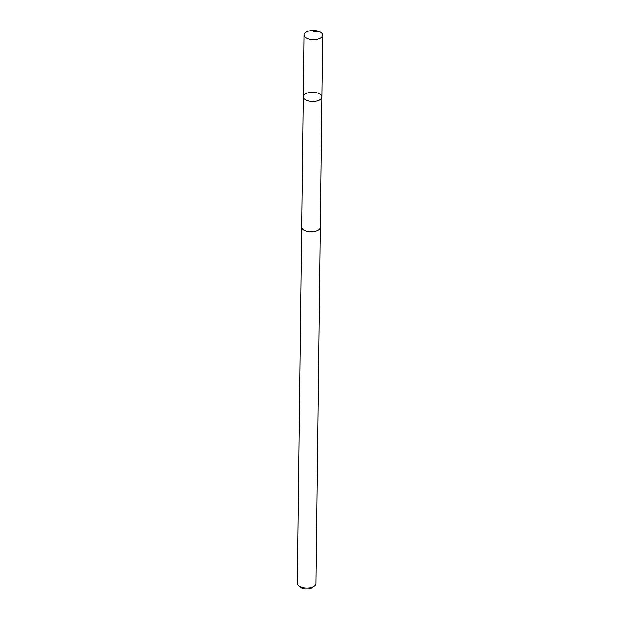 <?xml version="1.0" encoding="UTF-8"?>
<svg xmlns="http://www.w3.org/2000/svg" width="620" height="620" viewBox="0 0 620 620"><rect width="100%" height="100%" fill="white"/><g stroke="black" fill="none" stroke-linecap="round" stroke-linejoin="round"><path stroke-width="0.93" d="M320.346 227.06A9.362 4.611 -179.3 0 1 320.362 227.346A9.347 4.604 -179.3 0 1 315.549 231.291A9.347 4.604 -179.3 0 1 306.14 231.121A9.347 4.604 -179.3 0 1 301.661 227.121L303.242 96.759A9.354 4.604 0.7 0 0 307.729 100.766A9.354 4.604 0.7 0 0 317.153 100.936A9.354 4.604 0.7 0 0 321.951 96.991A9.354 4.604 0.7 0 0 312.651 92.264A9.354 4.604 0.7 0 0 303.242 96.759A9.354 4.604 0.7 0 0 307.729 100.766A9.354 4.604 0.7 0 0 317.153 100.936A9.354 4.604 0.7 0 0 321.951 96.991L322.71 35.185A9.362 4.611 -179.3 0 1 317.913 39.138A9.362 4.611 -179.3 0 1 308.481 38.959A9.362 4.611 -179.3 0 1 303.986 34.953A9.362 4.611 -179.3 0 1 308.791 31A9.362 4.611 -179.3 0 1 318.223 31.178A9.362 4.611 -179.3 0 1 322.71 35.185M321.951 96.991L320.346 227.346A9.362 4.611 -179.3 0 1 310.946 231.841A9.362 4.611 -179.3 0 1 301.638 227.121A9.362 4.611 -179.3 0 1 301.661 226.827M320.362 227.346L316.014 583.482A9.362 4.611 -179.3 0 1 314.34 586.071A9.362 4.611 -179.3 0 1 298.902 585.885A9.362 4.611 -179.3 0 1 297.29 583.257L301.638 227.121M314.34 586.071L312.092 587.644A6.657 3.278 -179.3 0 1 301.111 587.512L298.902 585.885M319.13 31.496L313.394 31.698M303.242 96.759L303.986 34.953"/></g></svg>
